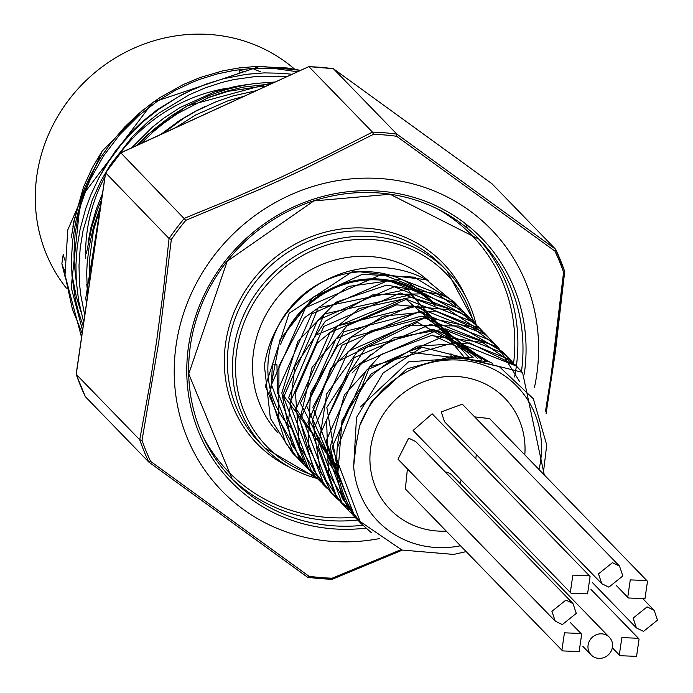 <?xml version="1.0" encoding="UTF-8"?>
<svg xmlns="http://www.w3.org/2000/svg" width="693" height="693" viewBox="0 0 693 693"><rect width="100%" height="100%" fill="white"/><g stroke="black" fill="none" stroke-linecap="round" stroke-linejoin="round"><path stroke-width="1.04" d="M66.363 288.149A158.749 149.082 -44.2 0 1 56.817 117.983A158.749 149.082 -44.2 0 1 211.781 34.65A158.749 149.082 -44.2 0 1 294.568 69.127M65.151 277.105L61.859 263.738L63.202 254.548L64.692 259.97M239.804 69.595L241.762 70.868L245.495 71.933M260.715 71.907L252.443 68.442M61.859 263.738L64.432 271.197L64.735 269.109M64.432 271.197L64.934 273.752M598.483 573.899L612.447 562.673L619.525 566.112L622.842 575.935L608.87 587.162L601.793 583.723L598.483 573.899M570.33 592.42L572.86 575.095L589.405 575.753L590.081 576.533L587.56 593.858L571.015 593.191L570.33 592.42M579.14 651.576L562.595 650.918L561.91 650.138L564.44 632.822L580.985 633.48L581.661 634.26L579.14 651.576M630.275 579.894L646.82 580.552L647.496 581.332L644.975 598.648L628.43 597.99L627.745 597.21L630.275 579.894M639.076 639.05L636.555 656.366L620.01 655.708L619.325 654.928L621.855 637.612L638.4 638.27L639.076 639.05M562.318 624.592L555.24 621.145L551.923 611.33L565.895 600.095L572.972 603.542L576.29 613.357L562.318 624.592M647.089 606.877L654.175 610.325L657.484 620.14L643.52 631.366L636.434 627.927L633.125 618.104L647.089 606.877M602.061 633.861A12.682 11.911 -44.2 0 1 609.372 637.274A12.682 11.911 -44.2 0 1 611.148 651.177A12.682 11.911 -44.2 0 1 598.492 658.35A12.682 11.911 -44.2 0 1 591.181 654.937A12.682 11.911 -44.2 0 1 589.405 641.025A12.682 11.911 -44.2 0 1 602.061 633.861M476.282 454.443L475.831 458.766M572.972 603.542L415.748 441.588L408.662 438.149L398.007 459.199L555.24 621.145M461.183 480.067L460.065 483.489M408.48 469.975L407.207 470.868L405.362 488.963L562.595 650.918M589.405 575.753L432.172 413.808L413.106 430.466L571.015 593.191M619.525 566.112L462.3 404.166L441.25 411.954L444.56 421.768L601.793 583.723M609.372 637.274L452.139 475.32A12.682 11.911 135.8 0 0 445.218 471.942M646.82 580.552L489.587 418.598L474.627 416.865M436.218 530.933A79.886 75.017 -44.2 0 1 370.495 449.142A79.886 75.017 -44.2 0 1 455.206 376.42A79.886 75.017 -44.2 0 1 524.809 454.877A79.886 75.017 -44.2 0 0 455.206 376.42A79.886 75.017 -44.2 0 0 370.495 449.142A79.886 75.017 -44.2 0 0 436.218 530.933A79.886 75.017 -44.2 0 0 446.275 531.115A79.886 75.017 -44.2 0 1 436.218 530.933M355.89 446.136L353.664 466.398L356.514 417.489L383.151 373.007L421.942 347.176L522.531 372.349L544.291 474.948M371.223 532.588L360.828 523.258L332.155 447.236L366.32 370.192L442.836 336.755L516.45 366.103L519.317 369.196M357.891 520.096L354.755 517.013L326.1 440.991L360.239 363.92L436.763 330.518L510.386 359.84L513.426 363.132M351.68 513.712L348.692 510.75L320.01 434.736L354.175 357.683L430.691 324.246L504.305 353.595L507.215 356.722M345.85 507.7L342.611 504.513L313.955 428.482L348.094 351.42L424.627 318.009L498.241 347.34L519.568 381.488M352.321 511.469L336.547 498.241L307.874 422.236L342.03 345.175L418.546 311.755L492.177 341.086L495.192 344.334M333.688 495.174L330.466 492.004L301.81 415.973L335.958 338.92L412.482 305.492L486.096 334.84L488.981 337.959M327.46 488.756L324.402 485.741L295.738 409.728L329.885 332.657L406.41 299.255L480.032 328.577L483.09 331.878M321.405 482.527L318.338 479.487L289.657 403.473L323.822 326.42L400.337 292.983L473.951 322.332L476.827 325.424M315.454 476.386L312.257 473.241L283.602 397.219L317.74 320.157L394.274 286.746L467.888 316.077L470.894 319.326M309.156 469.906L306.193 466.978L277.512 390.973L311.677 313.912L388.193 280.483L461.815 309.823L464.769 313.002M303.369 463.946L300.112 460.741L271.457 384.71L305.604 307.657L382.129 274.229L455.743 303.577L458.671 306.739M297.046 457.432L294.057 454.478L265.367 386.2L289.102 313.305L353.291 271.024L426.282 279.703L451.394 300.32L455.353 305.232M271.387 387.95L272.366 363.92L276.957 364.847L277.451 393.165M360.395 406.938L408.454 361.885L471.777 357.25M410.784 352.347L488.66 361.815M337.196 448.406L369.75 366.744L452.702 342.992M351.983 373.059L371.127 354.348M432.146 334.944L492.351 363.288M338.513 475.822L326.827 407.432L365.869 347.479L433.307 329.288L490.757 362.63M339.068 478.638L326.992 459.58M340.046 360.291L417.394 322.366L488.227 361.651M339.154 479.036L312.864 407.25L350.537 337.413L425.485 317.411L485.065 360.551M338.938 478.005L306.514 405.535L343.667 331.808L421.777 311.616L481.462 359.45M338.539 475.97L300.407 403.248L337.058 325.996L418.165 305.882L477.477 358.411M338.089 473.276L334.182 470.876M315.93 335.083L404.868 298.285L473.111 357.493M337.63 469.984L288.583 397.739L324.315 313.998L411.122 294.733L468.416 356.739M337.24 466.268L282.822 394.698L318.113 307.831L407.744 289.319L463.392 356.193M426.29 279.695A110.568 103.837 -44.2 0 0 264.405 365.757L270.374 418.381L292.186 452.564L302.98 462.188M455.162 302.988L453.889 301.646L414.362 277.157L362.344 274.289L313.522 297.011L279.859 339.934L269.664 392.732L285.533 442.706L298.259 458.809L302.339 462.777M460.784 308.783L448.44 297.808L400.883 279.192L348.553 286.417L304.288 317.862L278.95 365.991L278.82 419.248L304.045 464.795L318.685 477.295M466.761 314.925L437.586 294.005L386.685 285.109L335.975 302.191L297.903 341.225L281.843 392.827L291.796 444.594L310.403 471.318L314.527 475.329M473.388 321.76L469.585 317.905L424.887 293.771L372.513 294.949L325.303 321.275L294.837 366.476L288.643 419.689L308.342 468.104L316.467 477.572L323.83 484.416M478.62 327.157L460.143 312.136L411.027 297.34L359.121 308.567L317.151 343.191L295.426 392.931L299.35 445.824L322.531 483.827L326.689 487.872M485.516 334.26L448.475 309.719L396.751 304.833L347.228 325.71L312.041 367.394L299.87 419.871L313.79 470.512L330.474 491.995M491.112 340.012L481.895 331.479L435.23 310.992L382.805 316.207L337.491 345.989L310.403 393.217L308.246 446.526L331.661 493.095L342.065 503.205M497.158 346.249L471.491 327.001L421.11 316.129L369.932 331.28L330.5 368.893L312.517 419.949L320.478 472.167L341.658 503.516M503.716 352.988L502.451 351.663L459.112 326.031L406.878 325.182L358.818 349.731L326.732 393.823L318.537 446.864L336.33 496.093L347.843 509.866M509.06 358.498L493.797 345.547L445.426 328.829L393.269 338.063L350.121 371.127L326.568 420.097L328.473 473.206L353.941 516.164M515.783 365.428L482.527 342.429L431.176 335.542L381.02 354.53L344.369 394.915L330.24 446.994L342.186 498.241L359.745 522.124M479.357 239.423L390.098 194.265L313.816 200.918L227.2 261.252L188.739 373.899L232.268 479.305A172.193 161.703 135.8 0 1 243.174 243.347A172.193 161.703 135.8 0 1 479.357 239.423A172.193 161.703 135.8 0 1 521.491 371.292L515.254 365.272L469.533 342.948L417.099 346.145L370.798 374.22L342.004 420.469L337.829 473.769L353.707 513.608L359.546 521.119L401.975 550.034L453.672 554.435L466.181 551.611M543.251 473.873L546.725 444.949L533.315 398.77L499.281 366.606L453.395 355.925L407.06 368.832L371.5 401.697L359.572 425.996L355.873 446.136M359.554 425.996A96.873 90.974 -44.2 0 1 475.026 362.474A96.873 90.974 -44.2 0 1 539.033 469.525M460.498 545.763A96.873 90.974 -44.2 0 1 353.664 466.398M421.942 347.176A110.568 103.837 135.8 0 0 353.707 513.608M435.758 304.825A95.348 89.544 135.8 0 0 280.656 344.3M283.394 338.409A95.348 89.544 -44.2 0 1 389.189 280.466M396.933 134.165L333.428 68.754A230.769 216.718 135.8 0 0 308.957 66.71L372.462 132.12A230.769 216.718 -44.2 0 1 396.933 134.165L396.613 136.27A229.106 215.151 135.8 0 0 373.466 134.338L305.301 168.486L281.886 179.426L258.16 190.09L185.837 220.305L120.885 152.91M94.057 251.524L93.356 255.31A188.929 177.425 135.8 0 0 92.602 260.048A188.929 177.425 135.8 0 0 91.537 268.797M275.277 81.991L255.111 83.455L243.771 85.282L226.42 89.501L209.355 95.417L186.738 106.228L171.128 115.948L152.832 130.171L137.5 145.114M101.637 199.593L97.462 209.702L91.736 227.148L86.365 253.621M93.356 255.31L94.343 249.567M162.838 133.506L183.758 118.252L196.197 110.984L215.895 101.81L232.961 95.92L256.306 90.679M83.732 322.28L78.63 300.849L76.256 280.726L75.927 265.064L77.166 247.106L80.137 229.123L85.724 208.602L91.052 194.395L98.908 177.85L108.325 161.963L121.457 144.17L133.896 130.466L144.439 120.608L158.792 109.243L177.893 97.072L190.021 90.826L206.774 83.879L223.856 78.621L246.336 74.307L264.198 72.895L281.826 73.259L292.082 74.29M300.58 70.391L287.179 67.983L255.769 66.476L239.154 67.931L222.73 70.877L200.251 77.477L183.515 84.442L160.611 97.202L152.287 102.902L137.959 114.276L124.627 127.018L110.326 143.763L100.468 157.883L91.788 172.912L84.65 188.141L78.621 204.565L74.168 221.093L71.188 237.994M81.549 337.292L65.012 275.138L67.784 229.877L102.183 151.083L142.706 110.066M379.288 538.626A187.664 176.23 -44.2 0 1 174.324 377.806A187.664 176.23 -44.2 0 1 366.458 178.127A187.664 176.23 -44.2 0 1 536.694 375.043A187.664 176.23 -44.2 0 1 534.45 387.439M545.486 411.417L551.186 374.878L563.574 272.236A229.106 215.151 135.8 0 0 554.946 251.126L396.613 136.27M185.837 220.305A229.106 215.151 135.8 0 0 171.327 239.483L158.758 342.117L142.03 440.306L139.743 439.786L76.23 374.367A230.769 216.718 135.8 0 0 85.36 396.699L148.865 462.11A230.769 216.718 -44.2 0 1 139.743 439.786M142.03 440.306A229.106 215.151 135.8 0 0 150.667 461.417L309 576.264A229.106 215.151 135.8 0 0 332.138 578.196L400.987 549.679M297.973 315.999A94.335 88.591 -44.2 0 1 435.031 305.535M65.012 275.138L72.401 309.225L82.138 333.212M286.755 76.732L256.202 76.429L233.836 79.574L222.132 82.372L205.535 87.76L189.276 94.759L159.052 113.072L148.354 121.535L132.276 136.816L110.282 164.899L101.195 180.431L92.178 200.156L83.073 230.474L80.206 248.007L79.002 265.514L79.452 282.987L80.691 294.707L84.771 315.194M244.057 96.292L227.841 100.866L195.695 114.951L175.779 127.573M87.855 294.014L86.746 284.303M88.115 242.169L90.913 227.65L96.275 209.199L102.512 193.555M131.705 147.765L152.607 126.975L163.92 118.061L179.903 107.623L214.284 92.048L234.658 86.582L248.969 84.251M80.786 311.356L76.317 296.656L72.6 277.806L71.57 268.702M72.947 226.49L73.709 221.847L83.55 186.928L92.308 167.741L102.183 151.083M88.349 183.636L81.22 203.655L78.222 215.341L75.052 234.52L73.978 253.898L74.238 263.496L76.395 282.77M266.199 86.149L261.599 86.313L228.274 91.285L207.467 97.912M100.615 206.583L93.451 230.726L89.38 260.655L89.605 282.034M286.044 77.053L278.499 76.117M189.752 90.956L180.96 95.192L156.713 110.109L141.71 122.193L130.501 133.056L115.852 150.442L105.83 165.306L97.133 181.263M204.816 106.644L196.128 110.828L179.73 120.357L160.776 134.451M87.561 296.041L86.668 273.042L87.223 262.361L89.137 246.795L93.451 227.209L100.728 205.804M141.138 143.442L153.014 132.025L162.89 123.848L177.694 113.427L209.373 97.133L226.195 91.277L243.321 87.101L271.076 83.914M83.195 326.005L78.612 312.387L75.433 299.792L71.985 275.935L71.474 258.264L72.652 240.54L75.546 222.774L77.988 212.638L83.385 195.747L90.324 179.366L103.578 155.908L119.759 134.598L138.765 115.575L158.16 100.65L175.19 90.376L191.199 82.736L200.182 79.21L217.013 73.986L234.165 70.4L251.594 68.486L275.701 68.676L297.54 71.786M307.536 577.2L148.848 462.092L150.667 461.417M492.004 183.775L555.604 249.255L554.946 251.126M105.734 172.921L169.101 238.548A230.769 216.718 -44.2 0 1 184.442 218.269L232.865 198.441L280.622 177.425L327.217 155.215L372.436 132.094L373.466 134.338M396.916 134.139L555.578 249.229M564.674 271.829L555.336 352.174L546.101 413.522M402.113 550.086L332.164 579.149M139.717 439.752L149.697 385.143L156.583 341.398L163.375 290.315L169.075 238.531M555.708 249.471A230.769 216.718 -44.2 0 1 564.726 271.578L564.778 271.647M546.171 413.747L564.786 271.691L563.574 272.236M171.327 239.483L169.101 238.548M307.969 577.26A230.769 216.718 -44.2 0 0 332.008 579.244L332.086 579.322M402.295 550.147L332.103 579.313L332.138 578.196M148.874 462.118L307.553 577.217L309 576.264M76.23 374.367L105.587 173.137A230.769 216.718 135.8 0 1 120.937 152.85L308.818 66.632M465.713 223.891A183.853 172.661 -44.2 0 1 467.143 227.304M85.707 258.48A162.301 152.417 -44.2 0 1 104.981 176.62M116.043 158.61A162.301 152.417 -44.2 0 1 228.084 88.063M451.039 356.011A94.335 88.591 135.8 0 0 450.97 353.733M427.139 297.401A94.335 88.591 135.8 0 0 426.134 296.387M425.849 296.11A94.335 88.591 135.8 0 0 297.739 299.549A94.335 88.591 135.8 0 0 290.506 427.503M290.783 427.798A94.335 88.591 135.8 0 0 291.762 428.828M278.11 432.934A107.017 100.502 -44.2 0 1 284.918 289.362A107.017 100.502 -44.2 0 1 428.768 281.167M203.335 437.17A169.655 159.321 135.8 0 0 326.195 517.342A169.655 159.321 135.8 0 0 354.937 517.203M513.591 363.288A169.655 159.321 135.8 0 0 438.028 209.217M358.584 519.975A172.193 161.703 -44.2 0 1 326.446 520.417A172.193 161.703 -44.2 0 1 229.747 476.654M476.775 236.824A172.193 161.703 -44.2 0 1 514.561 376.94M365.887 528.135A174.731 164.085 -44.2 0 1 331.8 528.742A174.731 164.085 -44.2 0 1 188.574 345.92A174.731 164.085 -44.2 0 1 381.133 191.251A174.731 164.085 -44.2 0 1 524.246 374.159M232.268 479.305A172.193 161.703 135.8 0 0 331.549 525.666A172.193 161.703 135.8 0 0 362.881 525.32M476.498 326.204L446.968 270.868L441.865 265.61A127.053 119.317 135.8 0 0 267.602 268.503A127.053 119.317 135.8 0 0 259.554 442.61L264.648 447.86A127.053 119.317 -44.2 0 1 272.695 273.761A127.053 119.317 -44.2 0 1 446.968 270.868A127.053 119.317 -44.2 0 1 476.143 324.792M289.172 466.961A129.591 121.691 -44.2 0 1 265.332 266.173A129.591 121.691 -44.2 0 1 465.332 295.937M317.446 478.56A127.053 119.317 -44.2 0 1 264.648 447.86L317.498 478.612M338.868 480.249A124.515 116.935 135.8 0 0 339.431 480.292M473.215 321.578A124.515 116.935 135.8 0 0 274.93 276.126A124.515 116.935 135.8 0 0 314.648 475.623M492.091 183.836L333.428 68.754L492.039 183.792M239.232 72.341L239.622 69.621M592.307 582.466L636.434 627.927M590.999 589.448L638.4 638.27M616.164 585.351L628.43 597.99M570.226 622.401L580.985 633.48M591.181 654.937L582.908 646.422M643.702 599.54L654.175 610.325M612.335 647.808L620.01 655.708M521.656 371.457L520.66 370.434M516.45 366.103L514.587 364.18M509.563 359L508.515 357.926M504.313 353.595L502.442 351.672M498.241 347.34L496.379 345.417M491.528 340.428L490.306 339.172M486.096 334.832L484.234 332.917M479.088 327.616L478.161 326.663M473.96 322.332L472.089 320.409M467.351 315.523L466.025 314.154M461.815 309.823L459.953 307.9M455.743 303.569L453.88 301.646M360.828 523.267L358.965 521.344M354.755 517.013L352.893 515.09M348.683 510.758L346.821 508.835M336.547 498.25L334.676 496.327M324.402 485.741L322.54 483.827M318.33 479.495L316.467 477.572M312.257 473.241L310.395 471.318M306.193 466.987L304.322 465.064M299.263 459.849L298.259 458.809M294.049 454.478L292.186 452.564M86.46 303.629L85.767 298.085L101.706 199.108M137.136 145.279L147.808 134.511L187.075 105.873L275.459 81.904M82.554 330.396L71.197 287.422L80.76 197.834L152.824 102.321L260.273 66.268L300.649 70.365M555.673 249.376L564.769 271.613M332.042 579.322L307.77 577.295M85.291 396.587L76.187 374.315M333.212 68.668L308.896 66.632M76.178 374.099L105.501 173.077M120.903 152.711L308.688 66.675M105.579 172.895L120.755 152.832"/></g></svg>
